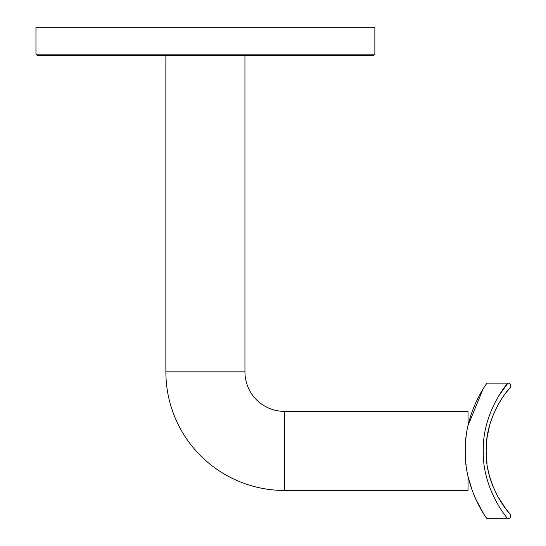 <?xml version="1.0" encoding="UTF-8"?>
<svg xmlns="http://www.w3.org/2000/svg" width="546" height="546" viewBox="0 0 546 546"><rect width="100%" height="100%" fill="white"/><g stroke="black" fill="none" stroke-linecap="round" stroke-linejoin="round"><path stroke-width="0.82" d="M373.444 55.542L37.374 55.542L35.961 54.129L374.856 54.129L373.444 55.542M35.961 54.129L35.961 27.3L374.856 27.3L374.856 54.129M468.052 476.371L468.052 490.458L284.486 490.458A118.612 118.612 0 0 1 165.875 371.846L165.875 55.542M482.937 389.305L468.052 425.47L468.052 411.384L284.486 411.384A39.537 39.537 0 0 1 244.949 371.846L244.949 55.542M486.889 462.947L486.131 450.921L486.998 438.063M465.984 464.107L466.175 465.683M466.612 433.046L466.516 433.701M466.407 434.418L466.318 435.08M466.195 435.974L465.977 437.803M465.567 442.083L465.472 443.461M465.376 445.12L465.233 450.921C464.339 413.52 486.8 382.978 487.073 383.142L507.923 383.142L498.498 396.225M486.677 461.124L486.964 463.486M487.885 469.137L488.39 471.539M489.482 475.962L492.71 485.694L489.496 476.01M491.496 419.403L490.629 422.01M489.428 426.085L487.018 437.919M493.106 415.158L497.44 405.924M506.074 392.629L510.039 387.837C509.514 387.817 485.23 415.117 486.131 450.921L487.012 463.834M487.012 437.994L486.677 440.718M488.117 431.558L489.441 426.03M490.595 422.106L491.448 419.56M487.005 438.028L486.131 450.921C485.223 486.766 509.52 513.998 510.039 514.004L506.012 509.138L497.467 495.973M507.923 383.142A2.826 2.826 0 0 1 510.039 387.837A2.826 2.826 0 0 0 507.923 383.142C507.2 383.149 482.159 413.308 483.306 450.996C482.22 488.65 507.186 518.639 507.923 518.7A2.826 2.826 0 0 0 510.039 514.004A2.826 2.826 0 0 1 507.923 518.7L487.073 518.7C486.786 518.891 464.291 488.131 465.233 450.921M468.27 477.3L472.454 491.229M473.6 494.191L475.491 498.641M475.525 498.71L483.463 513.37M465.24 449.522L465.438 443.987M465.97 437.81L466.202 435.926M466.509 433.742L466.618 433.026M488.465 471.867L488.117 470.263M493.106 486.684L489.537 476.16M489.305 475.293L488.377 471.498M244.949 371.846L165.875 371.846M284.486 411.384L284.486 490.458"/></g></svg>
